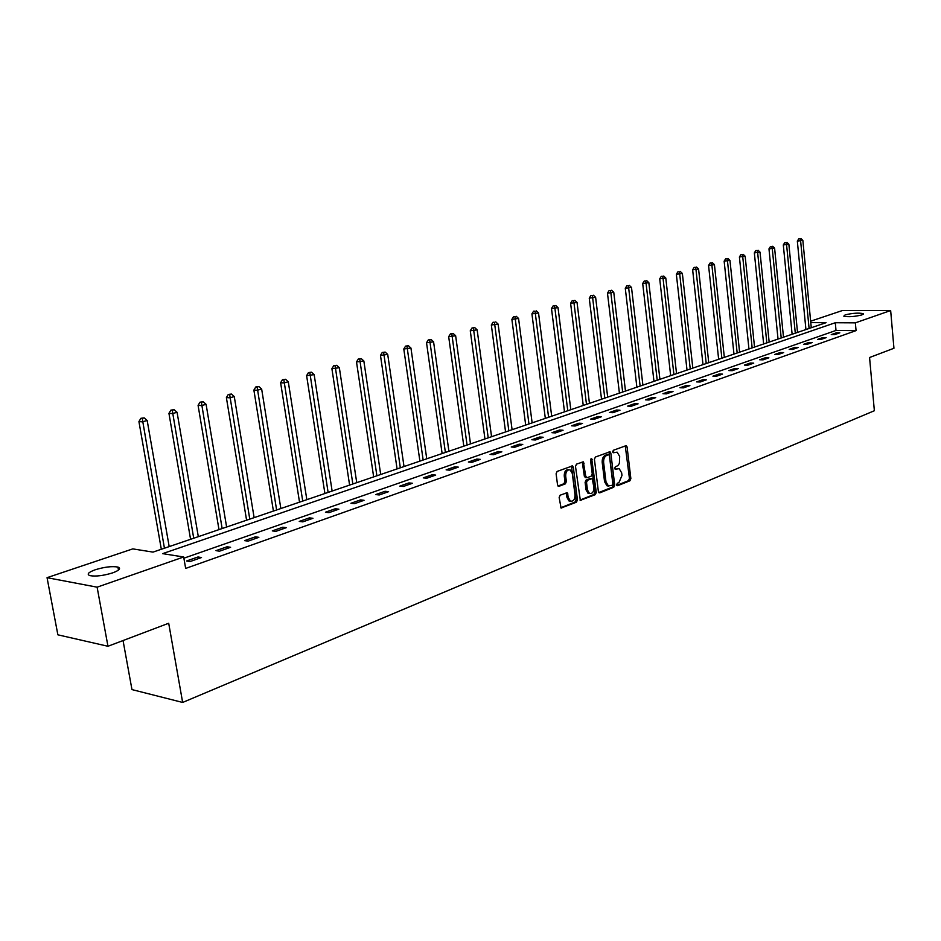 <?xml version="1.0" encoding="UTF-8"?>
<svg xmlns="http://www.w3.org/2000/svg" width="941" height="941" viewBox="0 0 941 941"><rect width="100%" height="100%" fill="white"/><g stroke="black" fill="none" stroke-linecap="round" stroke-linejoin="round"><path stroke-width="1.41" d="M616.673 484.803L617.637 485.709L629.917 480.792L630.858 478.581L627.082 446.94L626.283 445.611L613.356 450.269L612.673 451.821L613.238 452.762L617.131 452.162L619.684 456.409L619.39 463.49L617.767 465.701L615.343 466.783L614.673 468.347L615.226 469.265L619.178 468.665L621.66 472.841L621.977 475.487L618.943 482.604L617.331 483.239L616.673 484.803M95.241 569.764C104.58 566.941 112.144 566.047 117.919 567.07C121.224 568.376 119.472 570.317 112.673 572.869C103.357 575.716 95.747 576.645 89.877 575.633C86.513 574.281 88.301 572.328 95.241 569.764M845.124 314.894C852.558 313.118 858.58 312.694 863.203 313.647L861.909 314.917C854.475 316.705 848.429 317.129 843.783 316.188L845.124 314.894M560.166 495.178L559.142 497.495L561.071 508.022L576.445 502.2L577.445 499.894L573.328 467.242L572.528 465.901L557.131 471.429L556.107 473.735L557.543 484.944L559.036 486.297L565.353 483.862L566.364 481.557L565.67 476.028C565.729 471.57 567.235 469.535 570.175 469.924L572.304 473.488L575.022 495.013C574.939 499.542 573.398 501.565 570.422 501.106L568.411 497.636L567.188 492.731L560.166 495.178M810.648 321.199L842.336 310.554L890.657 310.542L893.95 348.264L869.566 357.509L874.365 410.735L182.648 702.445L168.698 623.248L107.968 646.267L97.111 587.172L47.05 577.68L132.787 548.885L153.007 552.108L826.045 322.692L810.777 322.61M890.657 310.542L855.357 322.845L835.29 322.739L162.628 553.637L183.671 556.99L97.111 587.172M183.671 556.99L185.659 568.423L856.063 330.62L855.357 322.845M598.382 491.543L599.805 492.849L613.744 487.262L614.708 485.027L610.827 453.08L610.027 451.751L595.394 457.032L594.418 459.279L598.382 491.543M595.312 494.648L580.338 500.341L575.492 466.418L576.492 464.136L583.326 461.819L585.773 476.358L587.208 477.687L591.254 476.122L592.242 473.852L590.548 460.173L591.677 458.596L596.288 492.378L595.312 494.648L593.889 494.507L579.997 500.071M123.048 640.55L131.963 689.588L182.648 702.445M856.063 330.62L836.008 330.444L183.883 558.189M836.455 332.796L831.244 334.62L834.596 334.655L839.795 332.832L836.455 332.796L836.561 333.973M822.834 337.572L817.517 339.442L820.881 339.489L826.186 337.619L822.834 337.572L822.94 338.76M808.931 342.453L803.508 344.359L806.884 344.418L812.306 342.512L808.931 342.453L809.048 343.653M794.733 347.441L789.205 349.382L792.593 349.452L798.121 347.5L794.733 347.441L794.851 348.652M780.242 352.534L774.584 354.522L777.995 354.581L783.641 352.593L780.242 352.534L780.371 353.745M765.445 357.733L759.669 359.756L763.08 359.838L768.856 357.803L765.445 357.733L765.574 358.956M750.318 363.038L744.413 365.108L747.848 365.202L753.741 363.12L750.318 363.038L750.447 364.285M734.874 368.46L728.84 370.578L732.274 370.683L738.309 368.554L734.874 368.46L735.003 369.719M719.077 374.012L712.913 376.177L716.36 376.282L722.523 374.118L719.077 374.012L719.218 375.283M702.939 379.682L696.634 381.893L700.092 382.011L706.397 379.788L702.939 379.682L703.08 380.964M686.424 385.469L679.978 387.739L683.448 387.868L689.894 385.598L686.424 385.469L686.577 386.775M669.545 391.397L662.946 393.714L666.428 393.856L673.027 391.538L669.545 391.397L669.686 392.715M652.266 397.467L645.514 399.843L649.008 399.996L655.759 397.62L652.266 397.467L652.419 398.796M634.587 403.677L627.682 406.1L631.188 406.265L638.092 403.842L634.587 403.677L634.752 405.018M616.496 410.029L609.427 412.511L612.932 412.687L620.001 410.205L616.496 410.029L616.661 411.382M597.97 416.534L590.725 419.074L594.241 419.274L601.487 416.722L597.97 416.534L598.135 417.898M578.997 423.191L571.575 425.803L575.104 426.014L582.514 423.403L578.997 423.191L579.162 424.579M559.554 430.025L551.955 432.695L555.484 432.919L563.083 430.237L559.554 430.025L559.73 431.425M539.628 437.012L531.841 439.753L535.382 440L543.169 437.247L539.628 437.012L539.816 438.435M519.209 444.187L511.222 446.999L514.762 447.257L522.761 444.434L519.209 444.187L519.397 445.622M498.271 451.539L490.073 454.421L493.625 454.691L501.824 451.809L498.271 451.539L498.459 452.986M476.793 459.079L468.383 462.031L471.935 462.325L480.345 459.373L476.793 459.079L476.993 460.549M454.75 466.818L446.116 469.853L449.68 470.171L458.302 467.124L454.75 466.818L454.962 468.312M432.131 474.77L423.262 477.875L426.826 478.204L435.683 475.087L432.131 474.77L432.342 476.264M408.9 482.921L399.796 486.121L403.36 486.473L412.464 483.262L408.9 482.921L409.123 484.439M385.034 491.296L375.694 494.578L379.247 494.954L388.598 491.673L385.034 491.296L385.269 492.837M360.521 499.906L350.911 503.282L354.475 503.682L364.085 500.294L360.521 499.906L360.756 501.471M335.325 508.752L325.445 512.222L328.997 512.645L338.878 509.175L335.325 508.752L335.572 510.34M309.413 517.856L299.25 521.42L302.802 521.867L312.965 518.291L309.413 517.856L309.66 519.456M282.759 527.219L272.302 530.889L275.842 531.359L286.299 527.678L282.759 527.219L283.018 528.842M255.329 536.841L244.554 540.628L248.095 541.134L258.857 537.335L255.329 536.841L255.599 538.487M227.087 546.768L215.995 550.65L219.512 551.191L230.604 547.286L227.087 546.768L227.357 548.427M197.986 556.978L186.565 560.989L190.082 561.554L201.503 557.531L197.986 556.978L198.28 558.672M107.968 646.267L57.872 634.822L47.05 577.68M836.008 330.444L835.29 322.739M614.849 468.912L615.837 468.524M612.873 452.421L613.838 452.045M616.826 485.344L628.506 480.675L629.447 478.463L625.247 445.799M598.782 492.555L612.332 487.144L613.285 484.909L608.98 451.915M612.156 485.297L612.826 483.733L609.415 455.667L608.862 454.738L606.733 455.373C604.475 456.597 603.44 458.973 603.628 462.537L605.98 481.792L608.415 485.944L612.156 485.297M607.498 454.656L608.439 454.726M608.545 486.003L606.992 485.815L604.557 481.674L602.205 462.431C602.017 458.867 603.052 456.491 605.31 455.268L607.016 454.621M585.678 477.605L584.337 476.228L582.244 461.972M593.889 494.507L594.865 492.249L590.736 459.079M587.466 490.002L589.489 493.472C592.371 493.872 593.853 491.872 593.924 487.45L592.218 478.651L587.513 480.216L586.525 482.486L587.466 490.002L586.043 489.873L588.066 493.343L589.537 493.496M591.666 478.604L590.148 478.51L591.571 478.64M586.043 489.873L585.102 482.357L586.09 480.086L590.148 478.51M570.528 501.153L568.987 500.965L566.976 497.495L566.094 492.861M568.682 469.782C565.764 469.465 564.282 471.512 564.235 475.899L565.67 476.028M557.989 486.015L563.918 483.733L564.941 481.427L564.235 475.899M560.742 507.764L575.01 502.059L576.01 499.765L571.446 466.042M811.271 327.727L802.849 240.378L797.333 241.096L805.931 329.55M800.109 238.791L798.791 238.838L800.109 238.791L800.626 240.99L809.095 328.468M800.991 238.555L802.849 240.378M797.333 241.096L798.791 238.838M797.521 332.408L788.864 244.225L783.3 244.942L792.122 334.255M786.088 242.625L784.759 242.66L786.088 242.625L786.594 244.836L795.286 333.173M786.994 242.378L788.864 244.225M783.3 244.942L784.759 242.66M783.488 337.196L774.596 248.142L768.973 248.871L778.031 339.054M771.773 246.53L770.444 246.577L771.773 246.53L772.279 248.777L781.206 337.972M772.702 246.283L774.596 248.142M768.973 248.871L770.444 246.577M769.162 342.077L760.022 252.141L754.341 252.882L763.645 343.959M757.164 250.518L755.835 250.553L757.164 250.518L757.67 252.788L766.833 342.877M758.105 250.259L760.022 252.141M754.341 252.882L755.835 250.553M754.529 347.064L745.154 256.234L739.403 256.975L748.954 348.97M742.237 254.599L740.908 254.635L742.237 254.599L742.743 256.893L752.153 347.876M743.202 254.329L745.154 256.234M739.403 256.975L740.908 254.635M739.591 352.157L729.957 260.398L724.147 261.163L733.968 354.075M727.005 258.751L725.664 258.787L727.005 258.751L727.487 261.08L737.168 352.981M727.993 258.481L729.957 260.398M724.147 261.163L725.664 258.787M724.335 357.357L714.431 264.668L708.561 265.433L718.653 359.297M711.431 263.01L710.09 263.033L711.431 263.01L711.914 265.362L721.865 358.203M712.443 262.727L714.431 264.668M708.561 265.433L710.09 263.033M708.749 362.673L698.575 269.02L692.635 269.796L702.998 364.626M695.528 267.35L694.176 267.373L695.528 267.35L695.999 269.738L706.221 363.532M696.552 267.068L698.575 269.02M692.635 269.796L694.176 267.373M692.823 368.096L682.366 273.478L676.356 274.266L687.012 370.084M679.261 271.784L677.908 271.82L679.261 271.784L679.731 274.196L690.247 368.978M680.319 271.502L682.366 273.478M676.356 274.266L677.908 271.82M676.544 373.648L665.793 278.03L659.712 278.83L670.674 375.647M662.64 276.325L661.276 276.348L662.64 276.325L663.099 278.771L673.909 374.553M663.711 276.031L665.793 278.03M659.712 278.83L661.276 276.348M659.912 379.317L648.843 282.688L642.691 283.488L653.971 381.34M645.632 280.971L644.279 280.994L645.632 280.971L646.091 283.441L657.206 380.246M646.738 280.665L648.843 282.688M642.691 283.488L644.279 280.994M642.891 385.116L631.505 287.452L625.283 288.264L636.881 387.163M628.247 285.723L626.882 285.735L628.247 285.723L628.694 288.228L640.127 386.057M629.376 285.405L631.505 287.452M625.283 288.264L626.882 285.735M625.483 391.056L613.767 292.322L607.474 293.145L619.413 393.126M610.45 290.569L609.086 290.593L610.45 290.569L610.897 293.11L622.66 392.021M611.603 290.263L613.767 292.322M607.474 293.145L609.086 290.593M607.674 397.126L595.618 297.309L589.254 298.144L601.534 399.219M592.254 295.545L590.877 295.556L592.254 295.545L592.677 298.121L604.792 398.114M593.43 295.227L595.618 297.309M589.254 298.144L590.877 295.556M589.454 403.336L577.045 302.414L570.599 303.261L583.244 405.453M573.61 300.638L572.234 300.638L573.61 300.638L574.022 303.237L586.49 404.348M574.822 300.308L577.045 302.414M570.599 303.261L572.234 300.638M570.799 409.7L558.025 307.636L551.485 308.495L564.506 411.84M554.52 305.849L553.155 305.849L554.52 305.849L554.931 308.483L567.764 410.723M555.766 305.507L558.025 307.636M551.485 308.495L553.155 305.849M551.697 416.204L538.534 312.988L531.924 313.859L545.333 418.38M534.982 311.177L533.594 311.177L534.982 311.177L535.37 313.859L548.591 417.263M536.241 310.836L538.534 312.988M531.924 313.859L533.594 311.177M532.135 422.874L518.573 318.481L511.88 319.352L525.69 425.073M514.95 316.647L513.574 316.647L514.95 316.647L528.96 423.956M516.244 316.294L518.573 318.481M511.88 319.352L513.574 316.647M512.092 429.708L498.118 324.092L491.331 324.986L505.576 431.931M494.425 322.257L493.037 322.245L494.425 322.257L508.834 430.813M495.754 321.893L498.118 324.092M491.331 324.986L493.037 322.245M491.555 436.706L477.146 329.856L470.277 330.762L484.956 438.953M473.382 327.997L474.746 327.621L471.994 327.986L473.382 327.997L488.214 437.847M474.746 327.621L477.146 329.856M470.277 330.762L471.994 327.986M470.488 443.881L455.644 335.761L448.681 336.678L463.807 446.163M451.809 333.89L453.209 333.502L450.421 333.867L451.809 333.89L467.065 445.058M453.209 333.502L455.644 335.761M448.681 336.678L450.421 333.867M448.904 451.245L433.578 341.83L426.532 342.747L442.129 453.55M429.672 339.936L431.107 339.536L428.284 339.913L429.672 339.936L445.387 452.445M431.107 339.536L433.578 341.83M426.532 342.747L428.284 339.913M426.744 458.796L410.946 348.041L403.795 348.982L419.898 461.137M406.959 346.135L408.429 345.735L405.571 346.112L406.959 346.135L423.144 460.02M408.429 345.735L410.946 348.041M403.795 348.982L405.571 346.112M404.018 466.548L387.716 354.428L380.47 355.38L397.078 468.912M383.646 352.499L385.151 352.087L382.258 352.463L383.646 352.499L400.325 467.806M385.151 352.087L387.716 354.428M380.47 355.38L382.258 352.463M380.693 474.499L363.849 360.979L356.51 361.944L373.659 476.899M359.697 359.039L361.25 358.615L358.321 359.003L359.697 359.039L376.894 475.793M361.25 358.615L363.849 360.979M356.51 361.944L358.321 359.003M356.733 482.662L339.348 367.719L331.902 368.696L349.605 485.097M335.114 365.755L336.702 365.32L333.726 365.708L335.114 365.755L352.828 483.992M336.702 365.32L339.348 367.719M331.902 368.696L333.726 365.708M332.126 491.049L314.165 374.636L306.613 375.624L324.904 493.507M309.836 372.648L311.483 372.201L308.46 372.601L309.836 372.648L328.115 492.414M311.483 372.201L314.165 374.636M306.613 375.624L308.46 372.601M306.837 499.671L288.275 381.74L284.064 382.905L280.618 382.752L299.52 502.165M283.853 379.741L285.546 379.282L282.476 379.682L283.853 379.741L302.72 501.071M285.546 379.282L288.275 381.74M280.618 382.752L282.476 379.682M280.841 508.528L261.657 389.056L257.328 390.244L253.882 390.08L273.419 511.057M257.14 387.033L258.881 386.563L255.764 386.974L257.14 387.033L276.607 509.975M258.881 386.563L261.657 389.056M253.882 390.08L255.764 386.974M254.117 517.644L234.274 396.584L229.816 397.808L226.381 397.62L246.589 520.208M229.663 394.538L231.439 394.056L228.287 394.467L229.663 394.538L249.765 519.126M231.439 394.056L234.274 396.584M226.381 397.62L228.287 394.467M226.616 527.019L206.091 404.324L201.503 405.583L198.081 405.383L218.982 529.618M201.374 402.266L203.209 401.76L200.01 402.183L201.374 402.266L222.135 528.536M203.209 401.76L206.091 404.324M198.081 405.383L200.01 402.183M198.316 536.664L177.073 412.299L172.344 413.593L168.945 413.37L190.576 539.299M172.25 410.217L174.144 409.7L170.886 410.123L172.25 410.217L193.705 538.228M174.144 409.7L177.073 412.299M168.945 413.37L170.886 410.123M169.18 546.592L147.184 420.509L142.314 421.85L138.927 421.592L161.323 549.273M142.244 418.404L144.196 417.875L140.891 418.31L142.244 418.404L164.428 548.215M144.196 417.875L147.184 420.509M138.927 421.592L140.891 418.31M625.671 446.846L627.082 446.94M629.447 478.463L630.858 478.581M628.506 480.675L629.917 480.792M609.415 452.974L610.827 453.08M613.285 484.909L614.708 485.027M612.332 487.144L613.744 487.262M599.041 492.778L599.805 492.849M605.31 455.268L606.733 455.373M602.205 462.431L603.628 462.537M604.557 481.674L605.98 481.792M580.244 500.283L581.032 500.365M582.702 463.054L584.126 463.16M584.337 476.228L585.773 476.358M590.819 459.42L592.242 459.537M594.865 492.249L596.288 492.378M586.09 480.086L587.513 480.216M585.102 482.357L586.525 482.486M566.517 493.907L567.952 494.037M566.976 497.495L568.411 497.636M564.941 481.427L566.364 481.557M563.918 483.733L565.353 483.862M558.236 486.226L559.036 486.297M571.905 467.124L573.328 467.242M576.01 499.765L577.445 499.894M575.01 502.059L576.445 502.2M560.977 507.964L561.812 508.058M117.919 567.07L118.472 570.093M863.203 313.647L863.25 314.259M607.439 454.632L608.509 454.703M606.992 485.815L608.415 485.944M585.126 477.546L586.549 477.675M588.066 493.343L589.489 493.472M566.576 492.672L567.188 492.731M568.987 500.965L570.422 501.106"/></g></svg>
